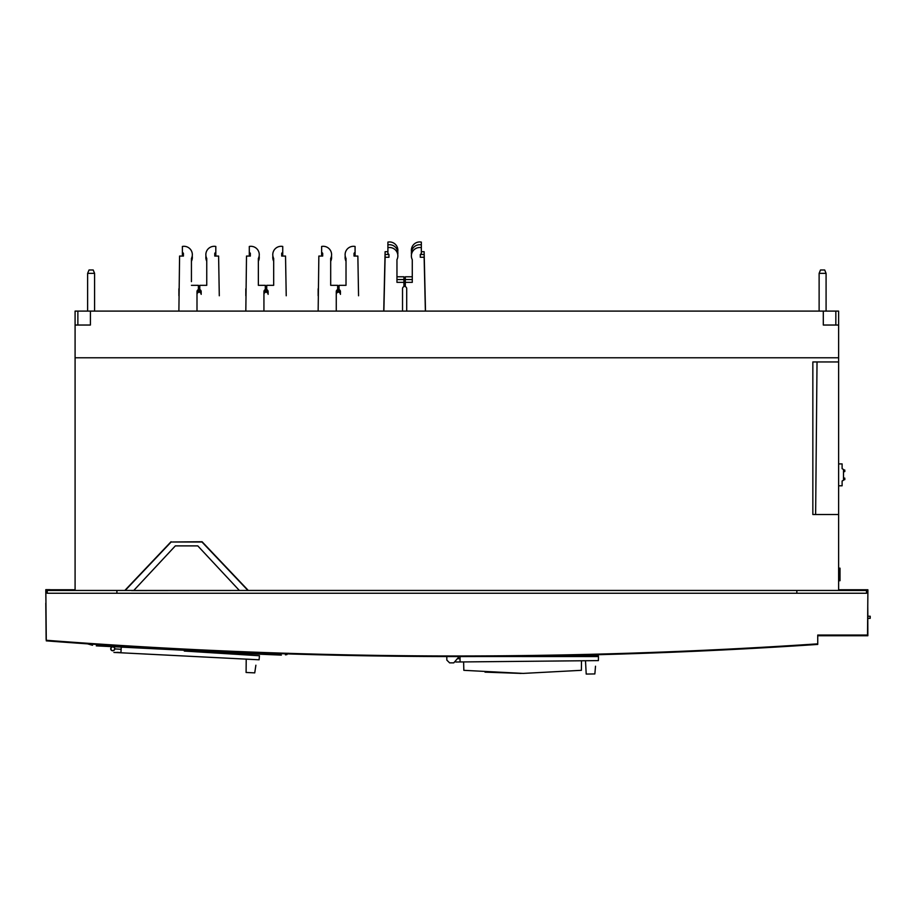 <?xml version="1.0" encoding="UTF-8"?>
<svg xmlns="http://www.w3.org/2000/svg" width="916" height="916" viewBox="0 0 916 916"><rect width="100%" height="100%" fill="white"/><g stroke="black" fill="none" stroke-linecap="round" stroke-linejoin="round"><path stroke-width="1.37" d="M867.887 589.767L867.887 590.465L867.887 589.767L838.621 589.767L865.093 589.767M858.143 589.767A3.481 3.481 180 0 0 858.132 589.767A3.481 3.481 180 0 1 860.216 590.454M838.621 586.973L838.621 556.321L838.621 586.973M838.621 589.767L838.621 586.629M838.621 562.241L838.621 575.477M838.621 565.035L838.621 569.901M79.268 325.031L90.409 325.031L77.871 325.031L77.871 311.096L75.696 311.108M811.324 311.096L741.262 311.096M75.089 317.28L75.089 590.454L75.089 325.031L90.409 325.031L90.409 311.096L838.621 311.096L838.621 325.031L823.301 325.031L823.301 311.096M75.089 489.213L75.089 576.92M75.089 577.229L75.089 589.767L58.544 589.755M75.089 555.554L75.089 573.462M72.811 589.767L75.089 589.767L75.089 577.217M45.8 589.755L45.8 590.362L45.8 589.755M46.269 639.505L45.88 612.541M45.8 591.003L45.949 602.991M817.736 635.738L867.853 635.738L867.761 606.06M866.181 590.454L859.712 590.454M867.761 605.831L867.853 616.228L870.2 616.228L870.2 618.323L867.853 618.323M49.979 590.465L49.979 589.664L45.8 589.664M75.089 311.131L75.089 589.767L49.979 589.755M90.409 311.096L75.089 311.096L75.089 325.031M248.293 590.454L202.093 541.745L171.143 542.009L201.978 542.009L247.927 590.454L838.621 590.454L838.621 514.517L812.847 514.517L812.847 361.957L838.621 361.957L838.621 514.517L838.621 332.691M782.894 311.096L425.448 311.096L424.131 254.476L420.295 254.476L420.295 257.27L424.131 257.27L425.379 311.096M405.319 282.346L405.319 279.563L412.28 279.563L412.28 259.652L412.28 282.346L405.319 282.346L405.319 286.651A2.095 2.095 -0.5 0 1 406.704 288.62L406.704 311.096L402.525 311.096L402.525 288.62A2.095 2.095 -0.5 0 1 403.922 286.651L403.922 282.346L396.96 282.346L396.96 259.652L396.96 276.769L403.922 276.769L403.922 281.075M383.861 311.096L385.109 257.27L388.945 257.27L388.945 254.476L385.109 254.476L383.793 311.096L127.324 311.096M130.793 311.096L293.464 311.096M786.375 311.096L838.621 311.096L835.839 311.096L835.839 325.031M838.621 317.371L838.621 311.154M838.621 568.16L840.018 568.16L840.018 580.71L838.621 580.71M46.121 639.471L45.8 603.106M336.264 311.096L336.264 291.586A2.095 2.095 180 0 1 337.66 289.616L337.66 285.323L330.687 285.323L330.687 258.449A8.358 8.358 0 0 0 321.63 246.461L321.63 252.232L322.684 253.274L322.684 256.068L318.848 256.068L318.15 311.096M339.046 288.105L339.046 292.41A2.095 2.095 -0 0 1 340.443 294.368L340.443 291.597A2.095 2.095 180 0 0 339.046 289.616L339.046 285.323L346.019 285.323L346.019 258.449A8.358 8.358 0 0 1 355.076 246.461L355.076 255.014L354.034 256.056L357.858 256.068L358.557 295.776M354.034 256.068L354.034 253.274L355.076 252.232M346.019 281.178L346.019 261.243A8.358 8.358 180 0 1 345.229 256.056M318.15 288.78L318.15 295.776M322.684 256.068L321.63 255.014L321.63 249.255M331.478 256.068A8.358 8.358 180 0 1 330.687 261.243M336.264 294.38A2.095 2.095 0 0 1 337.66 292.41L337.66 288.54M330.687 281.636L330.687 285.323M263.934 311.096L263.934 291.586A2.095 2.095 180 0 1 265.319 289.616L265.319 285.323L258.358 285.323L258.358 258.449A8.358 8.358 0 0 0 249.301 246.461L249.301 252.232L250.343 253.274L250.343 256.068L246.507 256.068L245.82 311.096M266.716 288.105L266.716 292.41A2.095 2.095 -0 0 1 268.113 294.368L268.113 291.597A2.095 2.095 180 0 0 266.716 289.616L266.716 285.323L273.678 285.323L273.678 258.449A8.358 8.358 0 0 1 282.735 246.461L282.735 255.014L281.693 256.056L285.529 256.068L286.227 295.776M281.693 256.068L281.693 253.274L282.735 252.232M273.678 281.178L273.678 261.243A8.358 8.358 180 0 1 272.899 256.056M245.82 288.78L245.82 295.776M250.343 256.068L249.301 255.014L249.301 249.255M259.148 256.068A8.358 8.358 180 0 1 258.358 261.243M263.934 294.38A2.095 2.095 0 0 1 265.319 292.41L265.319 288.54M258.358 281.636L258.358 285.323M178.895 288.78L178.895 295.776M196.997 294.38A2.095 2.095 0 0 1 198.394 292.41L198.394 288.54M191.433 281.636L191.433 258.449A8.358 8.358 0 0 0 182.376 246.461L182.376 252.232L183.418 253.274L183.418 256.068L182.376 255.014L182.376 249.255M192.223 256.068A8.358 8.358 180 0 1 191.433 261.243M205.963 256.056A8.358 8.358 180 0 0 206.753 261.243L206.753 281.189M199.791 288.105L199.791 292.41A2.095 2.095 -0 0 1 201.176 294.368L201.176 291.597A2.095 2.095 180 0 0 199.791 289.616L199.791 285.323L206.753 285.323L206.753 258.449A8.358 8.358 0 0 1 215.81 246.461L215.81 255.014L214.768 256.056L218.603 256.068L219.29 295.776M214.768 256.068L214.768 253.274L215.81 252.232M178.883 311.096L179.582 256.068L183.418 256.068M196.997 311.096L196.997 291.586A2.095 2.095 180 0 1 198.394 289.616L198.394 285.323L191.433 285.323M826.083 311.096L826.083 273.357L824.686 269.991L820.507 269.991L819.122 273.357L819.122 311.096M826.083 273.357L819.122 273.357M94.588 311.096L94.588 273.357L93.203 269.991L89.024 269.991L87.627 273.357L87.627 311.096M94.588 273.357L87.627 273.357M259.446 655.753L184.311 651.058L259.446 655.753L259.091 659.795L113.927 652.432L120.958 652.558L121.244 647.486M119.401 652.478L116.985 652.352M250.984 659.371L246.209 659.131L246.095 672.47L254.74 672.882L255.885 665.222C255.438 668.211 255.438 668.211 255.885 665.222L254.74 672.882M251.408 659.394L247.893 659.211M110.847 649.616L111.534 650.463M111.821 646.891L110.687 649.043M112.645 650.818L111.42 650.36L110.687 648.631L111.431 650.371C110.16 648.459 110.63 647.234 112.863 646.673C115.45 648.219 115.382 649.581 112.645 650.818C110.057 649.307 110.126 647.933 112.863 646.707M110.687 648.631L110.893 647.887M113.63 650.623L114.271 650.154M114.637 649.604L114.706 648.127M114.809 648.894L121.095 649.284L120.958 652.558M246.141 666.711L246.152 666.024M246.164 664.627C246.141 667.638 246.141 667.638 246.164 664.627L246.152 665.989M246.175 663.264L246.186 661.604M255.541 667.489L255.885 665.222M285.437 654.837L286.948 654.597M288.116 653.222L287.91 653.944L288.116 653.222M87.696 643.914L92.527 645.265L87.65 643.868M96.306 645.872L281.361 655.112L184.311 651.058M596.098 655.89L595.4 656.554M589.48 656.554L588.782 655.89M541.94 655.89L598.32 655.89L598.343 654.7M459.214 656.566L453.752 662.875L449.63 662.875L446.848 660.127L446.779 656.554M463.84 670.329L523.162 673.409L463.84 670.329L463.611 661.925M581.477 660.779L581.397 670.317L523.15 673.409M521.318 673.409L519.99 673.409M521.124 673.409L485.022 672.149M480.396 656.509L598.492 656.554L598.388 660.608L455.779 662.005L460.072 661.959L460.004 658.684L457.256 658.684M458.504 661.97L456.042 662.005M595.4 667.649L594.85 673.936L586.206 674.062L585.496 660.734L590.9 660.688M460.072 661.959L460.038 656.566M585.69 664.432L585.622 663.218M594.85 673.936L595.514 666.218C595.263 669.23 595.263 669.23 595.514 666.218C595.263 669.23 595.263 669.23 595.514 666.218L595.4 667.581M83.253 590.454L85.325 590.454M247.927 590.454L867.899 590.465L239.362 590.465L197.776 545.879L175.345 545.879L133.759 590.465L867.864 590.465M133.77 590.454L75.089 590.454M81.169 590.454L77.803 590.454M828.476 590.454L830.537 590.454M171.029 541.745L124.828 590.454M75.089 357.778L838.621 357.778L838.621 323.634M838.621 361.957L838.621 357.778M125.194 590.454L171.143 542.009M815.629 514.517L817.026 361.957L812.847 361.957M77.952 590.454L80.757 590.454M867.509 635.635L867.899 590.465L867.509 635.635L817.736 635.635L867.509 635.635L867.899 590.465L867.509 635.635M58.738 641.795C311.68 660.562 564.68 661.444 817.736 644.429C564.68 661.444 311.68 660.562 58.738 641.795L46.281 640.857L45.846 590.465L46.281 640.857L58.738 641.795M45.846 591.06L47.243 590.465L45.846 590.465L46.281 640.273L58.738 641.211C311.68 659.978 564.68 660.86 817.736 643.845L817.736 635.051L867.509 635.051L817.736 635.051L817.736 643.845C564.68 660.86 311.68 659.978 58.738 641.211L46.281 640.273L46.281 640.857L45.846 591.06M239.362 590.465L197.787 545.89L239.362 590.465L131.526 590.591L133.656 590.591L175.345 545.879L197.776 545.879L239.362 590.465L796.84 590.465L796.84 593.247L116.904 593.247L116.904 590.465L47.243 590.465L47.231 593.247L116.904 593.247L116.904 590.465L131.526 590.465L47.231 590.465L47.243 593.247L866.502 593.247L866.502 590.465L796.84 590.465L796.84 593.247L866.502 593.247L47.231 593.247L866.502 593.247L866.502 590.465L867.899 590.465M412.28 259.652A8.358 8.358 179.5 0 1 421.337 247.664L421.337 253.434L420.295 254.476M411.49 254.476A8.358 8.358 179.5 0 1 421.337 244.881L421.337 250.652M406.704 288.62L406.704 311.096L406.704 288.62M405.319 279.563L405.319 276.769L412.28 276.769M411.49 251.694A8.358 8.358 179.5 0 1 421.337 242.099L421.337 247.858M425.505 311.096L424.131 251.694L421.337 251.694M383.735 311.096L385.109 251.694L387.903 251.694M388.945 254.476L387.903 253.434L387.903 242.099A8.358 8.358 179.5 0 1 397.75 251.694M387.903 247.664A8.358 8.358 179.5 0 1 396.96 259.652L396.96 279.563L403.922 279.563L403.922 283.857M387.903 244.881A8.358 8.358 179.5 0 1 397.75 254.476M838.621 463.908L842.113 463.908L842.113 468.683L842.113 464.675L842.113 468.683L843.51 469.484L843.51 480.213L842.113 481.015L842.113 485.789L838.621 485.789M843.51 478.438L844.895 478.255L843.51 477.705M843.51 479.331L844.895 479.515L843.51 480.076M843.51 470.366L844.895 470.183L843.51 469.622M843.51 471.248L844.895 471.431L843.51 471.992"/></g></svg>
